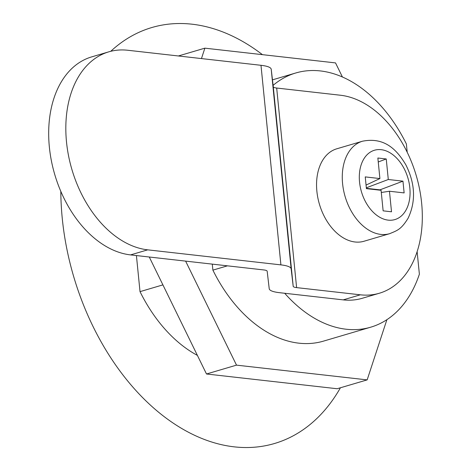 <?xml version="1.0" encoding="UTF-8"?>
<svg xmlns="http://www.w3.org/2000/svg" width="471" height="471" viewBox="0 0 471 471"><rect width="100%" height="100%" fill="white"/><g stroke="black" fill="none" stroke-linecap="round" stroke-linejoin="round"><path stroke-width="0.71" d="M360.356 294.811L343.212 299.874L279.456 292.674A36.137 7.301 174.3 0 1 269.218 288.699L267.175 271.261A12.046 2.432 174.3 0 0 263.76 269.936L130.561 254.899A102.395 68.648 73.6 0 1 51.404 160.858A102.395 68.648 73.6 0 1 91.621 56.903L108.766 51.845A102.395 68.648 73.6 0 0 68.548 155.801A102.395 68.648 73.6 0 0 147.711 249.842L280.904 264.879A36.137 7.301 174.3 0 1 291.149 268.853L293.192 286.286A12.046 2.432 174.3 0 0 296.606 287.616L360.356 294.811A102.395 68.648 73.6 0 0 379.379 293.233A102.395 68.648 73.6 0 0 419.596 189.277A102.395 68.648 73.6 0 0 340.439 95.236L276.683 88.036A12.046 2.432 -5.7 0 1 273.268 86.711L293.192 286.286M108.766 51.845A102.395 68.648 73.6 0 1 127.788 50.262L260.987 65.298A36.137 7.301 -5.7 0 1 271.225 69.278L273.268 86.711M316.871 191.238A48.189 32.305 73.6 0 0 364.036 241.24L389.752 233.651A48.189 32.305 -106.4 0 1 342.588 183.649A48.189 32.305 -106.4 0 1 362.476 141.218L336.759 148.807A48.189 32.305 73.6 0 0 316.871 191.238M343.212 299.874A102.395 68.648 73.6 0 0 362.234 298.29L379.379 293.233M366.414 188.641L381.08 190.302L383.135 210.843L391.513 211.791L389.464 191.244L404.136 192.904L402.958 181.164L388.292 179.504L386.244 158.963L377.86 158.015L379.909 178.562L365.243 176.902L366.414 188.641M366.061 185.079L379.909 178.562M378.254 161.977L386.244 158.963M366.332 187.799L388.292 179.504M379.985 190.178L379.95 189.848L366.379 188.318M379.95 189.848L402.958 181.164M381.298 192.48L389.464 191.244M136.419 255.559L140.017 291.637A132.51 88.842 73.6 0 0 197.402 355.393M162.907 284.884L140.017 291.637M340.421 387.78A216.837 145.374 -106.4 0 1 170.137 421.009A216.837 145.374 -106.4 0 1 60.812 191.344M110.762 51.304A216.837 145.374 -106.4 0 1 262.435 54.66M185.615 261.117L236.507 365.137L367.162 379.885L386.891 319.679M342.435 77.026L335.529 62.908L204.867 48.16L201.453 58.581M212.286 264.125L212.886 270.13A132.51 88.842 73.6 0 0 323.524 341.116L370.759 327.174A132.51 88.842 73.6 0 0 419.378 274.175L417.135 251.708M149.272 257.013L206.498 373.992L337.159 388.74L367.162 379.885M236.507 365.137L206.498 373.992M204.867 48.16L178.379 55.972M284.69 293.262A132.51 88.842 73.6 0 0 370.759 327.174M407.209 152.286L406.379 143.973A132.51 88.842 73.6 0 0 295.747 72.987A132.51 88.842 73.6 0 0 273.109 85.345M227.44 265.838L212.886 270.13M271.225 69.278L291.149 268.853M296.606 287.616L276.683 88.036M359.544 182.065A36.137 24.227 73.6 0 0 400.303 216.825A36.137 24.227 73.6 0 0 394.215 155.819A36.137 24.227 73.6 0 0 359.544 182.065M260.987 65.298L280.904 264.879M147.711 249.842L130.561 254.899M362.476 141.218C384.383 136.849 396.794 149.525 405.843 164.821C415.251 183.625 416.011 201.417 408.116 218.197C401.062 229.607 397.283 230.46 389.752 233.651M295.747 72.987L272.468 79.858"/></g></svg>
